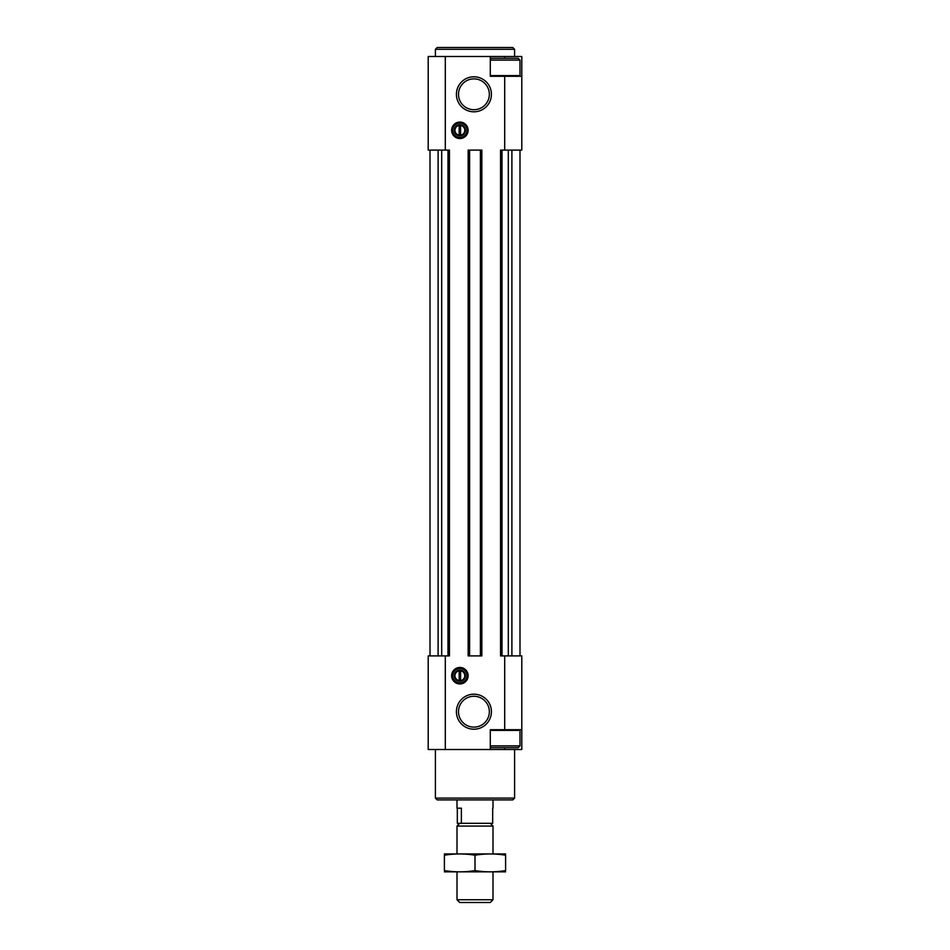 <?xml version="1.0" encoding="UTF-8"?>
<svg xmlns="http://www.w3.org/2000/svg" width="950" height="950" viewBox="0 0 950 950"><rect width="100%" height="100%" fill="white"/><g stroke="black" fill="none" stroke-linecap="round" stroke-linejoin="round"><path stroke-width="1.43" d="M521.799 729.695L521.799 655.904L500.555 655.904L500.555 150.1L521.799 150.1L521.799 76.297L490.295 76.297L490.295 56.501L428.201 56.501L428.201 150.1L438.104 150.1L438.104 655.904L428.201 655.904L428.201 749.502L521.799 749.502L521.799 729.695L490.295 729.695L490.295 749.502M490.295 56.501L521.799 56.501L521.799 76.297M447.996 150.1L447.996 655.904L449.445 655.904L449.445 150.1L438.104 150.1M469.597 150.1L468.16 150.1L468.16 655.904L481.84 655.904L481.84 150.1L469.597 150.1L469.597 655.904M459.883 138.534A8.241 8.241 0 0 0 467.02 126.184A8.241 8.241 0 0 0 452.746 126.184A8.241 8.241 0 0 0 459.883 138.534M459.883 683.941A8.241 8.241 0 0 0 467.02 671.579A8.241 8.241 0 0 0 452.746 671.579A8.241 8.241 0 0 0 459.883 683.941M473.919 111.815A17.516 17.516 0 0 0 489.084 85.548A17.516 17.516 0 0 0 458.755 85.548A17.516 17.516 0 0 0 473.919 111.815M473.919 729.208A17.516 17.516 0 0 0 489.084 702.941A17.516 17.516 0 0 0 458.755 702.941A17.516 17.516 0 0 0 473.919 729.208M430.006 150.1L430.006 655.904M519.994 150.1L519.994 655.904M511.896 150.1L511.896 655.904M508.298 150.1L508.298 655.904M447.996 655.904L438.104 655.904M441.702 150.1L441.702 655.904M514.603 798.095L435.397 798.095L437.202 799.9L512.798 799.9L514.603 798.095L514.603 749.502M435.397 798.095L435.397 749.502M435.397 56.501L435.397 49.305L514.603 49.305L514.603 56.501M435.397 49.305L437.202 47.5L512.798 47.5L514.603 49.305M490.295 746.795L491.197 747.697L518.201 747.697L519.994 745.904L519.994 730.419L490.295 730.419M490.295 745.904L519.994 745.904M490.295 75.584L519.994 75.584L519.994 60.099L490.295 60.099M490.295 59.197L491.197 58.294L518.201 58.294L519.994 60.099M473.919 727.118A15.414 15.414 0 0 0 487.279 703.986A15.414 15.414 0 0 0 460.572 703.986A15.414 15.414 0 0 0 473.919 727.118M473.919 109.713A15.414 15.414 0 0 0 487.279 86.593A15.414 15.414 0 0 0 460.572 86.593A15.414 15.414 0 0 0 473.919 109.713M459.883 682.896A7.196 7.196 0 0 0 466.117 672.101A7.196 7.196 0 0 0 453.649 672.101A7.196 7.196 0 0 0 459.883 682.896M459.883 137.501A7.196 7.196 0 0 0 466.117 126.694A7.196 7.196 0 0 0 453.649 126.694A7.196 7.196 0 0 0 459.883 137.501M459.883 681.316A5.617 5.617 0 0 0 464.74 672.897A5.617 5.617 0 0 0 455.014 672.897A5.617 5.617 0 0 0 459.883 681.316M460.596 680.544L460.596 670.854A4.893 4.893 0 0 1 460.596 680.544L460.596 681.269L460.596 680.544M459.159 670.854A4.893 4.893 0 0 0 459.159 680.544L459.159 670.854M459.159 681.269L459.159 680.544L459.159 681.269M459.883 135.921A5.617 5.617 0 0 0 464.74 127.49A5.617 5.617 0 0 0 455.014 127.49A5.617 5.617 0 0 0 459.883 135.921M460.596 135.149L460.596 125.459A4.893 4.893 0 0 1 460.596 135.149L460.596 135.874L460.596 135.149M459.159 125.459A4.893 4.893 0 0 0 459.159 135.149L459.159 125.459M459.159 135.874L459.159 135.149L459.159 135.874M457.318 808.177L457.318 823.306L492.682 823.306L492.682 808.177M461.379 823.306L461.379 808.177L456.997 808.177L456.997 799.9M493.003 899.733L456.997 899.733L459.764 902.5L490.236 902.5L493.003 899.733L493.003 871.898M456.997 853.896L456.997 826.061L493.003 826.061L493.003 853.896M456.997 899.733L456.997 871.898M459.764 823.306L456.997 826.061M505.602 853.943L444.398 853.943M505.602 855.214C505.602 853.551 505.602 853.551 505.602 855.214L505.602 870.58C505.602 872.254 505.602 872.254 505.602 870.58C495.401 872.254 485.201 872.254 475 870.58C464.799 872.254 454.599 872.254 444.398 870.58C444.398 872.254 444.398 872.254 444.398 870.58L444.398 855.214C444.398 853.551 444.398 853.551 444.398 855.214C454.599 853.551 464.799 853.551 475 855.214C485.201 853.551 495.401 853.551 505.602 855.214M475 855.214L475 870.58M505.602 871.851L444.398 871.851M504.699 655.904L504.699 729.695M445.301 150.1L445.301 56.501M445.301 655.904L445.301 749.502M504.699 150.1L504.699 76.297M504.699 747.697L504.699 749.502M502.004 150.1L502.004 655.904M480.403 150.1L480.403 655.904M504.699 58.294L504.699 56.501M519.282 729.695L519.994 730.419M519.282 76.297L519.994 75.584M493.003 808.177L493.003 799.9M490.236 823.306L493.003 826.061"/></g></svg>
